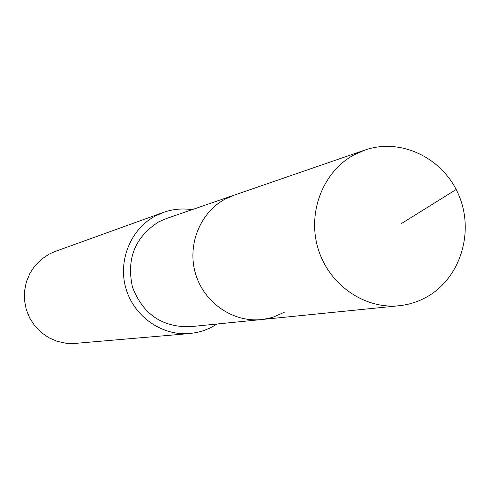 <?xml version="1.0" encoding="UTF-8"?>
<svg xmlns="http://www.w3.org/2000/svg" width="490" height="490" viewBox="0 0 490 490"><rect width="100%" height="100%" fill="white"/><g stroke="black" fill="none" stroke-linecap="round" stroke-linejoin="round"><path stroke-width="0.73" d="M427.225 296.707C418.466 301.687 409.077 304.7 399.056 305.742C364.248 309.411 328.668 284.512 318.016 248.406C307.126 212.378 323.094 171.476 354.111 154.828L364.891 150.075C400.998 137.451 443.383 158.129 458.775 195.094C474.553 231.886 460.484 277.867 427.225 296.707M225.198 199.075C199.938 212.55 186.886 245.257 195.608 273.965C204.134 302.734 232.915 322.549 261.274 319.566C232.915 322.549 204.134 302.734 195.608 273.965C186.886 245.257 199.938 212.55 225.198 199.075L233.981 195.222L225.198 199.075M364.891 150.075L166.269 218.577L158.558 221.952C134.971 237.117 126.279 258.843 132.478 287.146C142.909 314.133 162.086 327.326 190.004 326.72L399.056 305.742M284.261 312.302L273.144 317.122L268.122 318.469L261.274 319.566M217.174 323.994L210.192 327.957L203.644 330.64L196.815 332.514L189.802 333.543C161.97 336.067 134.076 316.601 125.979 288.647C117.704 260.754 130.64 229.087 155.404 215.949L163.225 212.464C172.615 209.132 182.231 208.201 192.08 209.677M163.225 212.464L55.076 251.486L49.043 254.169L41.454 259.241L34.98 265.727L29.884 273.383L26.356 281.921L24.537 291.011L24.5 300.303L26.252 309.435L29.719 318.059L34.772 325.838L41.215 332.471L48.792 337.714L57.208 341.359L66.138 343.276L75.246 343.398L189.802 333.543M401.261 223.673L456.172 189.507"/></g></svg>
